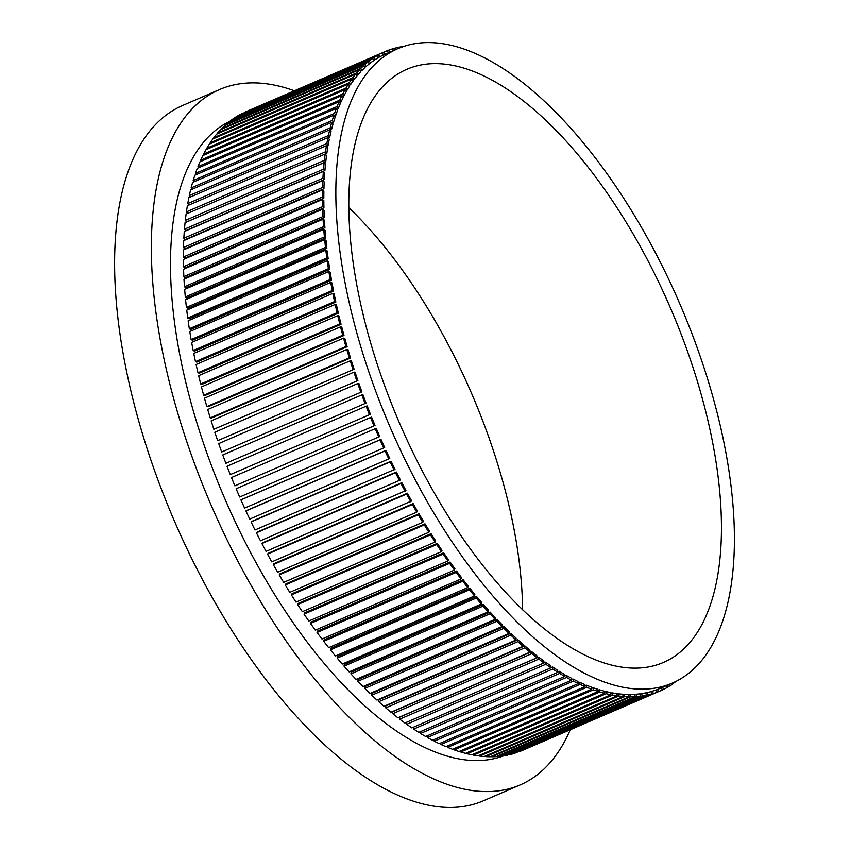 <?xml version="1.0" encoding="UTF-8"?>
<svg xmlns="http://www.w3.org/2000/svg" width="850" height="850" viewBox="0 0 850 850"><rect width="100%" height="100%" fill="white"/><g stroke="black" fill="none" stroke-linecap="round" stroke-linejoin="round"><path stroke-width="1.27" d="M522.601 609.886A323.138 147.199 66.6 0 0 348.925 207.676M383.084 381.331A323.138 147.199 66.6 0 0 663.223 662.543A323.138 147.199 66.6 0 0 670.257 307.519A323.138 147.199 66.6 0 0 407.012 69.222A323.138 147.199 66.6 0 0 383.084 381.331M372.513 382.404A345.621 157.441 66.6 0 0 672.138 683.177A345.621 157.441 66.6 0 0 679.66 303.461A345.621 157.441 66.6 0 0 398.098 48.578A345.621 157.441 66.6 0 0 372.513 382.404M221.68 452.009L361.898 391.839L221.68 452.009L218.684 443.604L357.765 383.552L360.761 391.956M230.339 121.072A345.621 157.441 66.6 0 0 207.156 453.804A345.621 157.441 66.6 0 0 503.519 755.894M357.765 383.552L358.902 383.435A345.621 157.441 66.6 0 0 360.379 387.642A345.621 157.441 66.6 0 0 361.898 391.839M383.318 54.984L384.604 54.421L383.658 52.211L244.587 112.306M398.098 48.578L385.974 53.816A345.621 157.441 66.6 0 0 384.604 54.421M378.399 57.46L379.695 56.897L378.707 54.708L239.626 114.761L378.707 54.708M382.351 52.828L383.339 55.016A345.621 157.441 66.6 0 0 379.695 56.897M373.66 60.318L374.946 59.766L373.936 57.588L234.855 117.64L238.372 115.473L377.442 55.42L373.936 57.588M377.442 55.42L378.462 57.598A345.621 157.441 66.6 0 0 374.946 59.766M369.091 63.559L370.388 62.996L369.336 60.839L230.254 120.902L233.644 118.448L372.725 58.395L369.336 60.839M372.725 58.395L373.777 60.552A345.621 157.441 66.6 0 0 370.388 62.996M364.714 67.182L366.021 66.619L364.937 64.483L225.856 124.536L229.096 121.816L368.178 61.752L364.937 64.483M368.178 61.752L369.261 63.888A345.621 157.441 66.6 0 0 366.021 66.619M360.527 71.166L361.834 70.603L360.719 68.489L221.637 128.552L224.74 125.545L363.821 65.493L360.719 68.489M363.821 65.493L364.937 67.596A345.621 157.441 66.6 0 0 361.834 70.603M356.522 75.522L357.85 74.949L356.713 72.877L217.632 132.929L220.586 129.657L359.656 69.594L356.713 72.877M359.656 69.594L360.804 71.676A345.621 157.441 66.6 0 0 357.85 74.949M352.729 80.24L354.067 79.666L352.899 77.616L213.817 137.679L216.623 134.13L355.704 74.067L352.899 77.616M355.704 74.067L356.862 76.118A345.621 157.441 66.6 0 0 354.067 79.666M349.138 85.308L350.487 84.734L349.297 82.716L210.216 142.779L212.861 138.964L351.942 78.912L349.297 82.716M351.942 78.912L353.132 80.92A345.621 157.441 66.6 0 0 350.487 84.734M345.748 90.738L347.119 90.142L345.897 88.177L206.816 148.229L209.312 144.16L348.394 84.108L345.897 88.177M348.394 84.108L349.605 86.073A345.621 157.441 66.6 0 0 347.119 90.142M342.582 96.496L343.963 95.901L342.72 93.968L203.639 154.031L205.976 149.706L345.058 89.643L342.72 93.968M345.058 89.643L346.29 91.577A345.621 157.441 66.6 0 0 343.963 95.901M339.618 102.606L341.031 102L339.766 100.109L200.685 160.161L202.852 155.593L341.934 95.529L339.766 100.109M341.934 95.529L343.198 97.421A345.621 157.441 66.6 0 0 341.031 102M336.887 109.034L338.311 108.418L337.036 106.569L197.954 166.632L199.952 161.808L339.033 101.756L337.036 106.569M339.033 101.756L340.319 103.604A345.621 157.441 66.6 0 0 338.311 108.418M334.369 115.791L335.824 115.164L334.528 113.358L195.447 173.421L197.274 168.364L336.356 108.301L334.528 113.358M336.356 108.301L337.652 110.107A345.621 157.441 66.6 0 0 335.824 115.164M332.084 122.857L333.561 122.209L332.244 120.456L193.163 180.519L194.831 175.227L333.912 115.175L332.244 120.456M333.912 115.175L335.219 116.928A345.621 157.441 66.6 0 0 333.561 122.209M330.013 130.22L331.532 129.572L330.204 127.872L191.123 187.924L192.61 182.41L331.691 122.358L330.204 127.872M331.691 122.358L333.019 124.058A345.621 157.441 66.6 0 0 331.532 129.572M328.185 137.891L329.736 137.222L328.387 135.575L189.306 195.627L190.623 189.901L329.704 129.838L328.387 135.575M329.704 129.838L331.054 131.495A345.621 157.441 66.6 0 0 329.736 137.222M326.581 145.839L328.174 145.159L326.814 143.565L187.733 203.617L188.881 197.678L327.962 137.615L326.814 143.565M327.962 137.615L329.311 139.219A345.621 157.441 66.6 0 0 328.174 145.159M325.221 154.073L326.846 153.372L325.476 151.831L186.405 211.884L187.361 205.742L326.442 145.679L325.476 151.831M326.442 145.679L327.813 147.22A345.621 157.441 66.6 0 0 326.846 153.372M185.311 220.426L186.681 221.903L325.763 161.84L324.392 160.363L185.311 220.426L186.097 214.083L325.178 154.02L324.392 160.363M325.178 154.02L326.549 155.508A345.621 157.441 66.6 0 0 325.763 161.84M184.45 229.213L185.831 230.637L324.913 170.574L323.531 169.161L184.45 229.213L185.066 222.679L324.137 162.626L323.531 169.161M324.137 162.626L325.518 164.05A345.621 157.441 66.6 0 0 324.913 170.574M183.844 238.255L185.226 239.615L324.307 179.552L322.926 178.192L183.844 238.255L184.269 231.54L323.351 171.477L322.926 178.192M323.351 171.477L324.732 172.837A345.621 157.441 66.6 0 0 324.307 179.552M183.483 247.52L184.864 248.816L323.946 188.764L322.564 187.468L183.483 247.52L183.727 240.635L322.809 180.583L322.564 187.468M322.809 180.583L324.19 181.879A345.621 157.441 66.6 0 0 323.946 188.764M183.356 257.019L184.748 258.251L323.829 198.188L322.437 196.966L183.356 257.019L183.43 249.974L322.501 189.911L322.437 196.966M322.501 189.911L323.892 191.144A345.621 157.441 66.6 0 0 323.829 198.188M183.483 266.73L184.875 267.888L323.946 207.836L322.564 206.667L183.483 266.73L183.366 259.526L322.447 199.463L322.564 206.667M322.447 199.463L323.839 200.632A345.621 157.441 66.6 0 0 323.946 207.836M183.855 276.643L185.236 277.737L324.317 217.674L322.926 216.58L183.855 276.643L183.558 269.291L322.639 209.227L322.926 216.58M322.639 209.227L324.02 210.322A345.621 157.441 66.6 0 0 324.317 217.674M184.461 286.737L185.842 287.767L324.923 227.704L323.542 226.674L184.461 286.737L183.982 279.246L323.064 219.183L323.542 226.674M323.064 219.183L324.445 220.214A345.621 157.441 66.6 0 0 324.923 227.704M185.311 297.011L186.692 297.967L325.773 237.904L324.392 236.948L185.311 297.011L184.663 289.393L323.744 229.33L324.392 236.948M323.744 229.33L325.114 230.286A345.621 157.441 66.6 0 0 325.773 237.904M186.416 307.445L187.786 308.327L326.857 248.274L325.497 247.393L186.416 307.445L185.576 299.71L324.658 239.647L325.497 247.393M324.658 239.647L326.028 240.529A345.621 157.441 66.6 0 0 326.857 248.274M187.744 318.038L189.114 318.846L328.185 258.783L326.825 257.975L187.744 318.038L186.734 310.186L325.816 250.123L326.825 257.975M325.816 250.123L327.176 250.931A345.621 157.441 66.6 0 0 328.185 258.783M189.327 328.759L190.676 329.492L329.757 269.439L328.408 268.706L189.327 328.759L188.137 320.811L327.218 260.748L328.408 268.706M327.218 260.748L328.567 261.481A345.621 157.441 66.6 0 0 329.757 269.439M191.133 339.607L192.472 340.276L331.553 280.213L330.214 279.554L191.133 339.607L189.773 331.564L328.854 271.511L330.214 279.554M328.854 271.511L330.193 272.17A345.621 157.441 66.6 0 0 331.553 280.213M193.184 350.572L194.512 351.156L333.593 291.104L332.265 290.509L193.184 350.572L191.643 342.444L330.724 282.391L332.265 290.509M330.724 282.391L332.053 282.976A345.621 157.441 66.6 0 0 333.593 291.104M195.468 361.632L196.775 362.142L335.856 302.079L334.549 301.569L195.468 361.632L193.758 353.441L332.839 293.377L334.549 301.569M332.839 293.377L334.146 293.888A345.621 157.441 66.6 0 0 335.856 302.079M197.976 372.778L199.272 373.214L338.353 313.151L337.057 312.715L197.976 372.778L196.095 364.522L335.176 304.459L337.057 312.715M335.176 304.459L336.473 304.895A345.621 157.441 66.6 0 0 338.353 313.151M200.706 383.987L201.981 384.349L341.062 324.286L339.788 323.935L200.706 383.987L198.666 375.679L337.748 315.626L339.788 323.935M337.748 315.626L339.022 315.977A345.621 157.441 66.6 0 0 341.062 324.286M203.671 395.261L204.924 395.547L344.006 335.484L342.752 335.208L203.671 395.261L201.461 386.92L340.542 326.857L342.752 335.208M340.542 326.857L341.796 327.133A345.621 157.441 66.6 0 0 344.006 335.484M206.847 406.587L208.08 406.778L347.161 346.726L345.929 346.524L206.847 406.587L204.478 398.204L343.559 338.141L345.929 346.524M343.559 338.141L344.792 338.342A345.621 157.441 66.6 0 0 347.161 346.726M210.248 417.924L211.459 418.051L350.529 357.988L349.329 357.871L210.248 417.924L207.708 409.53L346.789 349.467L349.329 357.871M346.789 349.467L348.001 349.594A345.621 157.441 66.6 0 0 350.529 357.988M213.849 429.293L354.121 369.272L213.849 429.293L211.161 420.877L350.243 360.825L352.931 369.229M350.243 360.825L351.422 360.868A345.621 157.441 66.6 0 0 354.121 369.272M217.664 440.661L357.903 380.566L217.664 440.661L214.816 432.246L353.897 372.183L356.745 380.598M353.897 372.183L355.066 372.151A345.621 157.441 66.6 0 0 357.903 380.566M225.898 463.335L366.074 403.091L225.898 463.335L222.753 454.952L361.834 394.899L364.969 403.283M361.834 394.899L362.939 394.708A345.621 157.441 66.6 0 0 366.074 403.091M230.297 474.629L370.451 414.301L230.297 474.629L227.024 466.278L366.095 406.215L369.378 414.566M366.095 406.215L367.179 405.949A345.621 157.441 66.6 0 0 370.451 414.301M234.898 485.86L375.02 425.457L234.898 485.86L231.476 477.551L370.558 417.499L373.968 425.808M370.558 417.499L371.599 417.148A345.621 157.441 66.6 0 0 375.02 425.457M239.668 497.038L379.759 436.549L239.668 497.038L236.119 488.771L375.201 428.719L378.749 436.974M375.201 428.719L376.21 428.283A345.621 157.441 66.6 0 0 379.759 436.549M241.91 499.418L380.991 439.365A345.621 157.441 66.6 0 0 384.678 447.557L244.619 508.119L240.933 499.928L241.91 499.418M246.872 510.414L385.953 450.351A345.621 157.441 66.6 0 0 389.757 458.479L249.741 519.116L245.937 510.988L246.872 510.414M252.004 521.305L391.085 461.242A345.621 157.441 66.6 0 0 395.006 469.296L255.021 530.007L251.101 521.964L252.004 521.305M257.284 532.089L396.366 472.026A345.621 157.441 66.6 0 0 400.414 479.984L260.461 540.781L256.424 532.822L257.284 532.089M262.735 542.746L401.816 482.694A345.621 157.441 66.6 0 0 405.96 490.546L266.05 551.406L261.906 543.554L262.735 542.746M268.324 553.276L407.405 493.212A345.621 157.441 66.6 0 0 411.666 500.958L271.788 561.903L267.527 554.147L268.324 553.276M274.051 563.646L413.132 503.593A345.621 157.441 66.6 0 0 417.488 511.222L416.744 512.168L277.663 572.231L273.307 564.602L274.051 563.646M279.916 573.867L418.997 513.804A345.621 157.441 66.6 0 0 423.449 521.305L422.748 522.325L283.666 582.388L279.204 574.887L279.916 573.867M285.908 583.907L424.989 523.844A345.621 157.441 66.6 0 0 429.537 531.207L428.868 532.302L289.786 592.354L285.239 584.991L285.908 583.907M292.017 593.757L431.099 533.704A345.621 157.441 66.6 0 0 435.731 540.919L435.104 542.077L296.023 602.129L291.391 594.915L292.017 593.757M298.244 603.415L437.325 543.352A345.621 157.441 66.6 0 0 442.032 550.418L441.447 551.639L302.366 611.702L297.659 604.637L298.244 603.415M304.566 612.861L443.647 552.808A345.621 157.441 66.6 0 0 448.428 559.704L447.897 560.989L308.816 621.053L304.034 614.157L304.566 612.861M310.994 622.083L450.075 562.031A345.621 157.441 66.6 0 0 454.92 568.756L454.431 570.106L315.35 630.169L310.505 623.443L310.994 622.083M317.507 631.082L456.588 571.019A345.621 157.441 66.6 0 0 461.497 577.564L461.051 578.977L321.969 639.041L317.061 632.496L317.507 631.082M324.094 639.827L463.176 579.774A345.621 157.441 66.6 0 0 468.138 586.128L467.744 587.605L328.663 647.657L323.701 641.304L324.094 639.827M330.767 648.327L469.848 588.264A345.621 157.441 66.6 0 0 474.853 594.426L474.502 595.956L335.421 656.019L330.416 649.857L330.767 648.327M337.493 656.551L476.574 596.498A345.621 157.441 66.6 0 0 481.631 602.448L481.323 604.042L342.242 664.105L337.195 658.144L337.493 656.551M344.282 664.509L483.363 604.456A345.621 157.441 66.6 0 0 488.453 610.194L488.197 611.841L349.116 671.904L344.027 666.156L344.282 664.509M351.124 672.18L490.195 612.128A345.621 157.441 66.6 0 0 495.316 617.653L495.114 619.352L356.033 679.405L350.912 673.88L351.124 672.18M357.999 679.564L497.08 619.501A345.621 157.441 66.6 0 0 502.223 624.803L502.063 626.556L362.982 686.609L357.829 681.307L357.999 679.564M364.905 686.63L503.986 626.577A345.621 157.441 66.6 0 0 509.15 631.646L509.033 633.452L369.952 693.504L364.788 688.436L364.905 686.63M371.832 693.398L510.914 633.346A345.621 157.441 66.6 0 0 516.088 638.18L516.024 640.018L376.943 700.081L371.769 695.247L371.832 693.398M378.781 699.847L517.862 639.784A345.621 157.441 66.6 0 0 523.037 644.374L523.026 646.266L383.945 706.318L378.76 701.728L378.781 699.847M385.73 705.957L524.811 645.904A345.621 157.441 66.6 0 0 529.996 650.25L530.017 652.173L390.936 712.236L385.762 707.891L385.73 705.957M392.679 711.747L531.76 651.684A345.621 157.441 66.6 0 0 536.934 655.775L537.009 657.741L397.928 717.804L392.764 713.713L392.679 711.747M399.744 719.196L404.908 723.021L543.989 662.957L538.826 659.133L399.744 719.196L399.617 717.188L538.698 657.124A345.621 157.441 66.6 0 0 543.862 660.96L543.989 662.957L545.615 662.214A345.621 157.441 66.6 0 0 550.758 665.784L550.938 667.824L411.857 727.887L406.714 724.317L406.544 722.309M550.917 667.643L552.511 666.952A345.621 157.441 66.6 0 0 557.621 670.257L557.844 672.329L418.763 732.381L413.652 729.088L413.451 727.196M557.812 671.999L559.364 671.33A345.621 157.441 66.6 0 0 564.453 674.358L564.719 676.462L425.638 736.514L420.559 733.497L420.325 731.712M564.655 675.994L566.174 675.346A345.621 157.441 66.6 0 0 571.221 678.098L571.54 680.223L432.459 740.286L427.412 737.534L427.168 735.856M571.455 679.628L572.932 678.98A345.621 157.441 66.6 0 0 577.936 681.456L578.298 683.612L439.216 743.665L434.223 741.2L433.957 739.638M578.181 682.879L579.636 682.253A345.621 157.441 66.6 0 0 584.588 684.441L584.991 686.619L445.91 746.672L440.969 744.483L440.693 743.028M584.832 685.759L586.266 685.132A345.621 157.441 66.6 0 0 591.154 687.044L591.611 689.233L452.529 749.296L447.642 747.394L447.366 746.045M591.409 688.245L592.811 687.639A345.621 157.441 66.6 0 0 597.646 689.254L598.145 691.464L459.064 751.528L454.24 749.912L453.964 748.68M597.901 690.359L599.282 689.754A345.621 157.441 66.6 0 0 604.042 691.082L604.594 693.313L465.513 753.366L460.753 752.037L460.477 750.922M604.286 692.081L605.657 691.486A345.621 157.441 66.6 0 0 610.343 692.527L610.938 694.758L471.856 754.821L467.171 753.78L466.905 752.771M610.576 693.409L611.926 692.824A345.621 157.441 66.6 0 0 616.537 693.568L617.174 695.821L478.093 755.873L473.482 755.129L473.227 754.226M616.76 694.354L618.099 693.781A345.621 157.441 66.6 0 0 622.614 694.227L623.294 696.479L484.213 756.532L479.697 756.086L479.453 755.289M622.816 694.907L624.144 694.333A345.621 157.441 66.6 0 0 628.575 694.492L629.298 696.745L490.216 756.798L485.786 756.638L485.562 755.947M628.756 695.056L630.073 694.492A345.621 157.441 66.6 0 0 634.408 694.354L635.162 696.607L496.081 756.67L491.757 756.808L491.555 756.224M634.557 694.822L635.864 694.259A345.621 157.441 66.6 0 0 640.093 693.834L640.9 696.076L501.819 756.139L497.42 756.096M640.231 694.195L641.527 693.632A345.621 157.441 66.6 0 0 645.649 692.909L646.489 695.151L507.408 755.214L503.147 755.565M645.745 693.175L647.041 692.612A345.621 157.441 66.6 0 0 651.047 691.602L651.929 693.834L512.847 753.897L508.736 754.641M651.111 691.762L652.396 691.199A345.621 157.441 66.6 0 0 656.296 689.892L657.209 692.123L514.165 753.323M656.317 689.956L657.602 689.403A345.621 157.441 66.6 0 0 660.004 688.415L672.138 683.177M294.355 90.769A378.792 172.561 66.6 0 0 219.597 89.526A378.792 172.561 66.6 0 0 191.548 455.388A378.792 172.561 66.6 0 0 519.934 785.039A378.792 172.561 66.6 0 0 570.286 729.768M219.597 89.526L182.846 105.389A378.792 172.561 66.6 0 0 154.806 471.261A378.792 172.561 66.6 0 0 483.193 800.902L519.934 785.039M677.971 680.34L677.322 680.691M676.504 681.105L671.936 684.409M672.796 682.89L673.264 683.836M671.489 683.453L672.053 684.643L667.218 687.384M667.728 685.079L668.536 686.811M666.432 685.642L667.282 687.523L662.309 689.977M662.671 687.268L663.627 689.403M661.385 687.82L662.331 690.019L519.446 751.612M662.331 690.019L519.477 751.666M657.602 689.403L658.559 691.613M657.209 692.123L514.239 753.482M652.396 691.199L653.321 693.43M651.929 693.834L647.912 694.854L508.831 754.906M647.041 692.612L647.912 694.854M646.489 695.151L642.366 695.874L503.285 755.937M641.527 693.632L642.366 695.874M640.9 696.076L636.671 696.511L497.59 756.564M635.864 694.259L636.671 696.511M635.162 696.607L630.827 696.745L491.757 756.808M630.073 694.492L630.827 696.745M629.298 696.745L624.867 696.586L485.786 756.638M624.144 694.333L624.867 696.586M623.294 696.479L618.779 696.023L479.697 756.086M618.099 693.781L618.779 696.023M617.174 695.821L612.563 695.077L473.482 755.129M611.926 692.824L612.563 695.077M610.938 694.758L606.252 693.727L467.171 753.78M605.657 691.486L606.252 693.727M604.594 693.313L599.834 691.985L460.753 752.037M599.282 689.754L599.834 691.985M598.145 691.464L593.321 689.849L454.24 749.912M592.811 687.639L593.321 689.849M591.611 689.233L586.723 687.331L447.642 747.394M586.266 685.132L586.723 687.331M584.991 686.619L580.051 684.431L440.969 744.483M579.636 682.253L580.051 684.431M578.298 683.612L573.304 681.137L434.223 741.2M572.932 678.98L573.304 681.137M571.54 680.223L566.493 677.471L427.412 737.534M566.174 675.346L566.493 677.471M564.719 676.462L559.64 673.434L420.559 733.497M559.364 671.33L559.64 673.434M557.844 672.329L552.734 669.024L413.652 729.088M552.511 666.952L552.734 669.024M550.938 667.824L545.796 664.264L406.714 724.317M545.615 662.214L545.796 664.264M538.698 657.124L538.826 659.133M537.009 657.741L531.834 653.65L392.764 713.713M531.76 651.684L531.834 653.65M530.017 652.173L524.843 647.838L385.762 707.891M524.811 645.904L524.843 647.838M523.026 646.266L517.841 641.676L378.76 701.728M517.862 639.784L517.841 641.676M516.024 640.018L510.85 635.184L371.769 695.247M510.914 633.346L510.85 635.184M509.033 633.452L503.869 628.373L364.788 688.436M503.986 626.577L503.869 628.373M502.063 626.556L496.91 621.254L357.829 681.307M497.08 619.501L496.91 621.254M495.114 619.352L489.993 613.827L350.912 673.88M490.195 612.128L489.993 613.827M488.197 611.841L483.108 606.103L344.027 666.156M483.363 604.456L483.108 606.103M481.323 604.042L476.266 598.092L337.195 658.144M476.574 596.498L476.266 598.092M474.502 595.956L469.498 589.804L330.416 649.857M469.848 588.264L469.498 589.804M467.744 587.605L462.783 581.251L323.701 641.304M463.176 579.774L462.783 581.251M461.051 578.977L456.142 572.433L317.061 632.496M456.588 571.019L456.142 572.433M454.431 570.106L449.586 563.38L310.505 623.443M450.075 562.031L449.586 563.38M447.897 560.989L443.116 554.094L304.034 614.157M443.647 552.808L443.116 554.094M441.447 551.639L436.741 544.584L297.659 604.637M437.325 543.352L436.741 544.584M435.104 542.077L430.472 534.862L291.391 594.915M431.099 533.704L430.472 534.862M428.868 532.302L424.32 524.939L285.239 584.991M424.989 523.844L424.32 524.939M422.748 522.325L418.285 514.824L279.204 574.887M418.997 513.804L418.285 514.824M416.744 512.168L412.377 504.539L273.307 564.602M413.132 503.593L412.377 504.539M410.869 501.84L406.608 494.094L267.527 554.147M407.405 493.212L406.608 494.094M405.131 491.353L400.977 483.491L261.906 543.554M401.816 482.694L400.977 483.491M399.543 480.717L395.505 472.759L256.424 532.822M396.366 472.026L395.505 472.759M394.103 469.954L390.171 461.901L251.101 521.964M391.085 461.242L390.171 461.901M388.822 459.064L385.007 450.936L245.937 510.988M385.953 450.351L385.007 450.936M383.701 448.067L380.014 439.864L240.933 499.928M380.991 439.365L380.014 439.864M186.405 211.884L187.722 213.382M187.733 203.617L188.955 205.052M189.306 195.627L190.432 197.009M191.123 187.924L192.143 189.242M193.163 180.519L194.108 181.773M195.447 173.421L196.297 174.601M197.954 166.632L198.719 167.737M200.685 160.161L201.376 161.202M203.639 154.031L204.255 154.987M206.816 148.229L207.357 149.101M210.216 142.779L210.683 143.565M213.817 137.679L214.221 138.38M217.632 132.929L217.972 133.546M383.658 52.211L387.43 50.617L388.365 52.785M389.651 52.232L388.769 50.107L387.451 50.681M388.769 50.107L392.668 48.801L393.412 50.607M394.708 50.044L394.06 48.397L392.732 48.96M394.06 48.397L398.066 47.377L398.48 48.418M399.797 47.876L399.5 47.079L398.172 47.643M399.5 47.079L403.654 46.453"/></g></svg>
